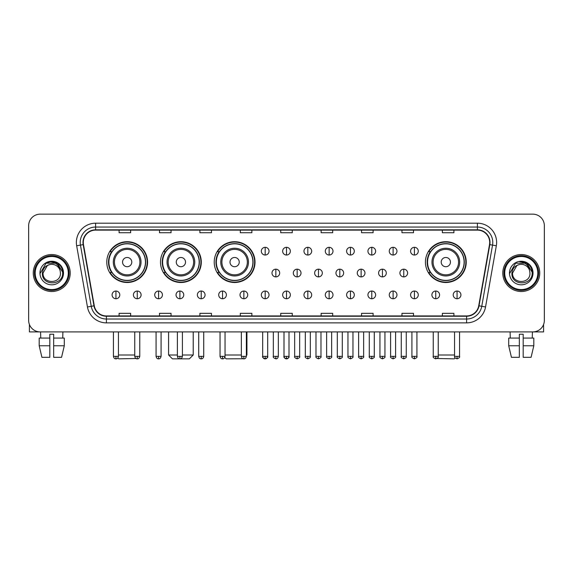 <?xml version="1.0" encoding="UTF-8"?>
<svg xmlns="http://www.w3.org/2000/svg" width="573" height="573" viewBox="0 0 573 573"><rect width="100%" height="100%" fill="white"/><g stroke="black" fill="none" stroke-linecap="round" stroke-linejoin="round"><path stroke-width="0.86" d="M425.431 262.097A20.399 20.399 0 0 0 445.83 282.496A20.399 20.399 0 0 0 466.229 262.097A20.399 20.399 0 0 0 445.83 241.706A20.399 20.399 0 0 0 425.431 262.097M214.223 262.097A20.399 20.399 0 0 0 234.622 282.496A20.399 20.399 0 0 0 255.021 262.097A20.399 20.399 0 0 0 234.622 241.706A20.399 20.399 0 0 0 214.223 262.097M160.497 262.097A20.399 20.399 0 0 0 180.896 282.496A20.399 20.399 0 0 0 201.295 262.097A20.399 20.399 0 0 0 180.896 241.706A20.399 20.399 0 0 0 160.497 262.097M106.771 262.097A20.399 20.399 0 0 0 127.17 282.496A20.399 20.399 0 0 0 147.569 262.097A20.399 20.399 0 0 0 127.17 241.706A20.399 20.399 0 0 0 106.771 262.097M111.663 272.49A18.665 18.665 0 0 1 111.663 251.712M165.389 272.49A18.665 18.665 0 0 1 165.389 251.712M219.115 272.49A18.665 18.665 0 0 1 219.115 251.712M430.323 272.49A18.665 18.665 0 0 1 430.323 251.712M28.65 225.69L28.65 320.364A11.546 11.546 0 0 0 40.196 331.91L532.804 331.91A11.546 11.546 0 0 0 544.35 320.364L544.35 225.69A11.546 11.546 0 0 0 532.804 214.152L40.196 214.152A11.546 11.546 0 0 0 28.65 225.69L28.65 320.364M33.27 273.027A18.472 18.472 0 0 0 51.742 291.507A18.472 18.472 0 0 0 70.214 273.027A18.472 18.472 0 0 0 51.742 254.555A18.472 18.472 0 0 0 33.27 273.027A18.472 18.472 0 0 0 51.742 291.507A18.472 18.472 0 0 0 70.214 273.027A18.472 18.472 0 0 0 51.742 254.555A18.472 18.472 0 0 0 33.27 273.027M502.786 273.027A18.472 18.472 0 0 0 521.258 291.507A18.472 18.472 0 0 0 539.73 273.027A18.472 18.472 0 0 0 521.258 254.555A18.472 18.472 0 0 0 502.786 273.027A18.472 18.472 0 0 0 521.258 291.507A18.472 18.472 0 0 0 539.73 273.027A18.472 18.472 0 0 0 521.258 254.555A18.472 18.472 0 0 0 502.786 273.027M83.3 242.436A12.312 12.312 0 0 1 95.612 230.117L477.388 230.117A12.312 12.312 0 0 1 489.514 244.571L478.727 305.767A12.312 12.312 0 0 1 466.594 315.938L106.406 315.938A12.312 12.312 0 0 1 94.273 305.767L83.486 244.571A12.312 12.312 0 0 1 83.3 242.436M82.992 242.436A12.62 12.62 0 0 0 83.185 244.628L93.972 305.817A12.62 12.62 0 0 0 106.406 316.246L466.594 316.246A12.62 12.62 0 0 0 479.028 305.817L489.815 244.628A12.62 12.62 0 0 0 477.388 229.809L95.612 229.809A12.62 12.62 0 0 0 82.992 242.436M76.667 245.774A19.246 19.246 0 0 1 95.612 223.191L477.388 223.191A19.246 19.246 0 0 1 496.333 245.774L485.546 306.97A19.246 19.246 0 0 1 466.594 322.871L106.406 322.871A19.246 19.246 0 0 1 87.454 306.97L76.667 245.774L80.456 245.108A15.392 15.392 0 0 1 95.612 227.044L477.388 227.044A15.392 15.392 0 0 1 492.544 245.108L481.757 306.297A15.392 15.392 0 0 1 466.594 319.018L106.406 319.018A15.392 15.392 0 0 1 91.243 306.297L80.456 245.108A15.392 15.392 0 0 1 80.22 242.436M532.804 214.152L40.196 214.152M40.196 331.91L532.804 331.91M544.35 320.364L544.35 225.69M479.028 305.817L481.757 306.297L492.544 245.108L496.333 245.774M280.727 230.117L280.727 232.724L292.273 232.724L292.273 230.117M240.316 230.117L240.316 232.724L251.862 232.724L251.862 230.117M199.905 230.117L199.905 232.724L211.451 232.724L211.451 230.117M159.502 230.117L159.502 232.724L171.048 232.724L171.048 230.117M119.091 230.117L119.091 232.724L130.637 232.724L130.637 230.117M321.138 230.117L321.138 232.724L332.684 232.724L332.684 230.117M361.549 230.117L361.549 232.724L373.095 232.724L373.095 230.117M401.952 230.117L401.952 232.724L413.498 232.724L413.498 230.117M442.363 230.117L442.363 232.724L453.909 232.724L453.909 230.117M292.273 315.938L292.273 313.338L280.727 313.338L280.727 315.938M251.862 315.938L251.862 313.338L240.316 313.338L240.316 315.938M211.451 315.938L211.451 313.338L199.905 313.338L199.905 315.938M171.048 315.938L171.048 313.338L159.502 313.338L159.502 315.938M130.637 315.938L130.637 313.338L119.091 313.338L119.091 315.938M332.684 315.938L332.684 313.338L321.138 313.338L321.138 315.938M373.095 315.938L373.095 313.338L361.549 313.338L361.549 315.938M413.498 315.938L413.498 313.338L401.952 313.338L401.952 315.938M453.909 315.938L453.909 313.338L442.363 313.338L442.363 315.938M29.416 324.511L29.416 331.91L74.06 331.91M39.186 338.07L39.186 345.77L41.922 357.316L39.186 345.77L39.186 338.07L49.815 338.07L49.815 334.224L53.669 334.224L53.669 338.07L64.298 338.07L64.298 345.77L61.562 357.316L64.298 345.77L53.669 345.77L53.669 338.07L53.669 357.316L61.562 357.316M62.901 331.91L62.736 338.07M49.815 338.07L49.815 357.316L41.922 357.316M39.186 345.77L49.815 345.77M40.583 331.91L40.747 338.07M68.287 273.027A16.545 16.545 0 0 0 51.742 256.482A16.545 16.545 0 0 0 35.189 273.027A16.545 16.545 0 0 0 51.742 289.58A16.545 16.545 0 0 0 68.287 273.027M69.061 273.027A17.319 17.319 0 0 0 51.742 255.708A17.319 17.319 0 0 0 34.423 273.027A17.319 17.319 0 0 0 51.742 290.346A17.319 17.319 0 0 0 69.061 273.027M60.437 273.027C60.974 284.251 42.509 284.251 43.047 273.027L47.394 265.5L49.586 264.604C45.274 265.779 42.882 268.587 42.402 273.027C41.471 286.256 63.023 285.92 62.629 273.027C62.693 269.382 61.34 266.359 58.568 263.967C56.039 262.126 53.232 261.403 50.145 261.804C55.832 262.248 59.155 265.22 60.129 270.721L60.437 273.027C60.974 284.251 42.509 284.251 43.047 273.027L47.394 265.5L49.586 264.604L47.394 265.5L43.047 273.027L47.394 265.5L49.586 264.604L47.394 265.5L43.047 273.027L47.394 265.5L49.586 264.604L47.394 265.5L43.047 273.027L47.394 265.5L49.586 264.604L47.394 265.5L43.047 273.027C42.509 284.251 60.974 284.251 60.437 273.027C60.974 284.251 42.509 284.251 43.047 273.027C42.509 284.251 60.974 284.251 60.437 273.027C60.974 284.251 42.509 284.251 43.047 273.027C42.509 284.251 60.974 284.251 60.437 273.027L60.129 270.721A8.695 8.695 0 0 0 49.586 264.604M39.967 273.027A11.775 11.775 0 0 0 51.742 284.81A11.775 11.775 0 0 0 63.517 273.027A11.775 11.775 0 0 0 51.742 261.252A11.775 11.775 0 0 0 39.967 273.027M50.145 261.804L46.069 263.208L40.397 273.027L46.069 263.208L57.415 263.208L63.087 273.027L57.415 263.208L46.069 263.208L40.397 273.027L46.069 263.208L57.415 263.208L63.087 273.027L57.415 263.208L46.069 263.208L40.397 273.027L46.069 263.208L57.415 263.208L63.087 273.027M135.987 358.505L118.704 358.848L117.83 357.982M118.439 355.002L134.755 355.002M131.79 262.097A4.62 4.62 0 0 0 127.17 257.485A4.62 4.62 0 0 0 122.55 262.097A4.62 4.62 0 0 0 127.17 266.717A4.62 4.62 0 0 0 131.79 262.097M141.03 262.097A13.852 13.852 0 0 0 127.17 248.245A13.852 13.852 0 0 0 113.318 262.097A13.852 13.852 0 0 0 127.17 275.957A13.852 13.852 0 0 0 141.03 262.097A13.852 13.852 0 0 1 127.17 275.957A13.852 13.852 0 0 1 113.318 262.097M145.449 262.097A18.279 18.279 0 0 0 127.17 243.819A18.279 18.279 0 0 0 108.891 262.097A18.279 18.279 0 0 0 127.17 280.383A18.279 18.279 0 0 0 145.449 262.097M147.182 262.097A20.012 20.012 0 0 1 110.066 272.49L111.921 272.49A18.451 18.451 0 0 0 139.382 275.935A18.451 18.451 0 0 0 139.382 248.267A18.451 18.451 0 0 0 111.921 251.712L110.066 251.712A20.012 20.012 0 0 1 147.182 262.097M182.4 355.002L193.216 355.002L189.362 358.848L172.43 358.848L168.584 355.002L177.394 355.002M185.516 262.097A4.62 4.62 0 0 0 180.896 257.485A4.62 4.62 0 0 0 176.276 262.097A4.62 4.62 0 0 0 180.896 266.717A4.62 4.62 0 0 0 185.516 262.097M194.748 262.097A13.852 13.852 0 0 0 180.896 248.245A13.852 13.852 0 0 0 167.044 262.097A13.852 13.852 0 0 0 180.896 275.957A13.852 13.852 0 0 0 194.748 262.097A13.852 13.852 0 0 1 180.896 275.957A13.852 13.852 0 0 1 167.044 262.097M199.175 262.097A18.279 18.279 0 0 0 180.896 243.819A18.279 18.279 0 0 0 162.617 262.097A18.279 18.279 0 0 0 180.896 280.383A18.279 18.279 0 0 0 199.175 262.097M200.908 262.097A20.012 20.012 0 0 1 163.792 272.49L165.647 272.49A18.451 18.451 0 0 0 193.108 275.935A18.451 18.451 0 0 0 193.108 248.267A18.451 18.451 0 0 0 165.647 251.712L163.792 251.712A20.012 20.012 0 0 1 200.908 262.097M243.181 358.755L226.156 358.848L224.774 357.473M225.039 355.002L241.355 355.002M246.361 355.002L246.934 355.002L246.361 355.582M239.242 262.097A4.62 4.62 0 0 0 234.622 257.485A4.62 4.62 0 0 0 230.002 262.097A4.62 4.62 0 0 0 234.622 266.717A4.62 4.62 0 0 0 239.242 262.097M248.474 262.097A13.852 13.852 0 0 0 234.622 248.245A13.852 13.852 0 0 0 220.77 262.097A13.852 13.852 0 0 0 234.622 275.957A13.852 13.852 0 0 0 248.474 262.097A13.852 13.852 0 0 1 234.622 275.957A13.852 13.852 0 0 1 220.77 262.097M252.901 262.097A18.279 18.279 0 0 0 234.622 243.819A18.279 18.279 0 0 0 216.343 262.097A18.279 18.279 0 0 0 234.622 280.383A18.279 18.279 0 0 0 252.901 262.097M254.634 262.097A20.012 20.012 0 0 1 217.518 272.49L219.373 272.49A18.451 18.451 0 0 0 246.834 275.935A18.451 18.451 0 0 0 246.834 248.267A18.451 18.451 0 0 0 219.373 251.712L217.518 251.712A20.012 20.012 0 0 1 254.634 262.097M455.17 357.982L454.296 358.848L437.013 358.505M438.245 355.002L454.561 355.002M450.45 262.097A4.62 4.62 0 0 0 445.83 257.485A4.62 4.62 0 0 0 441.21 262.097A4.62 4.62 0 0 0 445.83 266.717A4.62 4.62 0 0 0 450.45 262.097M459.682 262.097A13.852 13.852 0 0 0 445.83 248.245A13.852 13.852 0 0 0 431.97 262.097A13.852 13.852 0 0 0 445.83 275.957A13.852 13.852 0 0 0 459.682 262.097A13.852 13.852 0 0 1 445.83 275.957A13.852 13.852 0 0 1 431.97 262.097M464.109 262.097A18.279 18.279 0 0 0 445.83 243.819A18.279 18.279 0 0 0 427.551 262.097A18.279 18.279 0 0 0 445.83 280.383A18.279 18.279 0 0 0 464.109 262.097M465.842 262.097A20.012 20.012 0 0 1 428.726 272.49L430.581 272.49A18.451 18.451 0 0 0 458.035 275.935A18.451 18.451 0 0 0 458.035 248.267A18.451 18.451 0 0 0 430.581 251.712L428.726 251.712A20.012 20.012 0 0 1 465.842 262.097M265.177 247.321A3.846 3.846 0 0 0 261.331 251.167A3.846 3.846 0 0 0 265.177 255.021A3.846 3.846 0 0 0 269.031 251.167A3.846 3.846 0 0 0 265.177 247.321L265.177 255.021A3.846 3.846 0 0 0 269.031 251.167A3.846 3.846 0 0 0 265.177 247.321M286.5 247.321A3.846 3.846 0 0 0 282.654 251.167A3.846 3.846 0 0 0 286.5 255.021A3.846 3.846 0 0 0 290.346 251.167A3.846 3.846 0 0 0 286.5 247.321L286.5 255.021A3.846 3.846 0 0 0 290.346 251.167A3.846 3.846 0 0 0 286.5 247.321M307.823 247.321A3.846 3.846 0 0 0 303.969 251.167A3.846 3.846 0 0 0 307.823 255.021A3.846 3.846 0 0 0 311.669 251.167A3.846 3.846 0 0 0 307.823 247.321L307.823 255.021A3.846 3.846 0 0 0 311.669 251.167A3.846 3.846 0 0 0 307.823 247.321M329.138 247.321A3.846 3.846 0 0 0 325.292 251.167A3.846 3.846 0 0 0 329.138 255.021A3.846 3.846 0 0 0 332.992 251.167A3.846 3.846 0 0 0 329.138 247.321L329.138 255.021A3.846 3.846 0 0 0 332.992 251.167A3.846 3.846 0 0 0 329.138 247.321M350.461 247.321A3.846 3.846 0 0 0 346.615 251.167A3.846 3.846 0 0 0 350.461 255.021A3.846 3.846 0 0 0 354.307 251.167A3.846 3.846 0 0 0 350.461 247.321L350.461 255.021A3.846 3.846 0 0 0 354.307 251.167A3.846 3.846 0 0 0 350.461 247.321M371.784 247.321A3.846 3.846 0 0 0 367.938 251.167A3.846 3.846 0 0 0 371.784 255.021A3.846 3.846 0 0 0 375.63 251.167A3.846 3.846 0 0 0 371.784 247.321L371.784 255.021A3.846 3.846 0 0 0 375.63 251.167A3.846 3.846 0 0 0 371.784 247.321M393.107 247.321A3.846 3.846 0 0 0 389.253 251.167A3.846 3.846 0 0 0 393.107 255.021A3.846 3.846 0 0 0 396.953 251.167A3.846 3.846 0 0 0 393.107 247.321L393.107 255.021A3.846 3.846 0 0 0 396.953 251.167A3.846 3.846 0 0 0 393.107 247.321M414.422 247.321A3.846 3.846 0 0 0 410.576 251.167A3.846 3.846 0 0 0 414.422 255.021A3.846 3.846 0 0 0 418.276 251.167A3.846 3.846 0 0 0 414.422 247.321L414.422 255.021A3.846 3.846 0 0 0 418.276 251.167A3.846 3.846 0 0 0 414.422 247.321M275.842 269.181A3.846 3.846 0 0 0 271.989 273.027A3.846 3.846 0 0 0 275.842 276.881A3.846 3.846 0 0 0 279.688 273.027A3.846 3.846 0 0 0 275.842 269.181L275.842 276.881A3.846 3.846 0 0 0 279.688 273.027A3.846 3.846 0 0 0 275.842 269.181M297.158 269.181A3.846 3.846 0 0 0 293.312 273.027A3.846 3.846 0 0 0 297.158 276.881A3.846 3.846 0 0 0 301.011 273.027A3.846 3.846 0 0 0 297.158 269.181L297.158 276.881A3.846 3.846 0 0 0 301.011 273.027A3.846 3.846 0 0 0 297.158 269.181M318.481 269.181A3.846 3.846 0 0 0 314.634 273.027A3.846 3.846 0 0 0 318.481 276.881A3.846 3.846 0 0 0 322.327 273.027A3.846 3.846 0 0 0 318.481 269.181L318.481 276.881A3.846 3.846 0 0 0 322.327 273.027A3.846 3.846 0 0 0 318.481 269.181M339.803 269.181A3.846 3.846 0 0 0 335.95 273.027A3.846 3.846 0 0 0 339.803 276.881A3.846 3.846 0 0 0 343.65 273.027A3.846 3.846 0 0 0 339.803 269.181L339.803 276.881A3.846 3.846 0 0 0 343.65 273.027A3.846 3.846 0 0 0 339.803 269.181M361.126 269.181A3.846 3.846 0 0 0 357.273 273.027A3.846 3.846 0 0 0 361.126 276.881A3.846 3.846 0 0 0 364.972 273.027A3.846 3.846 0 0 0 361.126 269.181L361.126 276.881A3.846 3.846 0 0 0 364.972 273.027A3.846 3.846 0 0 0 361.126 269.181M382.442 269.181A3.846 3.846 0 0 0 378.595 273.027A3.846 3.846 0 0 0 382.442 276.881A3.846 3.846 0 0 0 386.295 273.027A3.846 3.846 0 0 0 382.442 269.181L382.442 276.881A3.846 3.846 0 0 0 386.295 273.027A3.846 3.846 0 0 0 382.442 269.181M403.764 269.181A3.846 3.846 0 0 0 399.918 273.027A3.846 3.846 0 0 0 403.764 276.881A3.846 3.846 0 0 0 407.611 273.027A3.846 3.846 0 0 0 403.764 269.181L403.764 276.881A3.846 3.846 0 0 0 407.611 273.027A3.846 3.846 0 0 0 403.764 269.181M115.932 291.041A3.846 3.846 0 0 0 112.086 294.887A3.846 3.846 0 0 0 115.932 298.741A3.846 3.846 0 0 0 119.786 294.887A3.846 3.846 0 0 0 115.932 291.041L115.932 298.741A3.846 3.846 0 0 0 119.786 294.887A3.846 3.846 0 0 0 115.932 291.041M137.255 291.041A3.846 3.846 0 0 0 133.409 294.887A3.846 3.846 0 0 0 137.255 298.741A3.846 3.846 0 0 0 141.101 294.887A3.846 3.846 0 0 0 137.255 291.041L137.255 298.741A3.846 3.846 0 0 0 141.101 294.887A3.846 3.846 0 0 0 137.255 291.041M158.578 291.041A3.846 3.846 0 0 0 154.724 294.887A3.846 3.846 0 0 0 158.578 298.741A3.846 3.846 0 0 0 162.424 294.887A3.846 3.846 0 0 0 158.578 291.041L158.578 298.741A3.846 3.846 0 0 0 162.424 294.887A3.846 3.846 0 0 0 158.578 291.041M179.893 291.041A3.846 3.846 0 0 0 176.047 294.887A3.846 3.846 0 0 0 179.893 298.741A3.846 3.846 0 0 0 183.747 294.887A3.846 3.846 0 0 0 179.893 291.041L179.893 298.741A3.846 3.846 0 0 0 183.747 294.887A3.846 3.846 0 0 0 179.893 291.041M201.216 291.041A3.846 3.846 0 0 0 197.37 294.887A3.846 3.846 0 0 0 201.216 298.741A3.846 3.846 0 0 0 205.062 294.887A3.846 3.846 0 0 0 201.216 291.041L201.216 298.741A3.846 3.846 0 0 0 205.062 294.887A3.846 3.846 0 0 0 201.216 291.041M222.539 291.041A3.846 3.846 0 0 0 218.693 294.887A3.846 3.846 0 0 0 222.539 298.741A3.846 3.846 0 0 0 226.385 294.887A3.846 3.846 0 0 0 222.539 291.041L222.539 298.741A3.846 3.846 0 0 0 226.385 294.887A3.846 3.846 0 0 0 222.539 291.041M243.862 291.041A3.846 3.846 0 0 0 240.008 294.887A3.846 3.846 0 0 0 243.862 298.741A3.846 3.846 0 0 0 247.708 294.887A3.846 3.846 0 0 0 243.862 291.041L243.862 298.741A3.846 3.846 0 0 0 247.708 294.887A3.846 3.846 0 0 0 243.862 291.041M265.177 291.041A3.846 3.846 0 0 0 261.331 294.887A3.846 3.846 0 0 0 265.177 298.741A3.846 3.846 0 0 0 269.031 294.887A3.846 3.846 0 0 0 265.177 291.041L265.177 298.741A3.846 3.846 0 0 0 269.031 294.887A3.846 3.846 0 0 0 265.177 291.041M286.5 291.041A3.846 3.846 0 0 0 282.654 294.887A3.846 3.846 0 0 0 286.5 298.741A3.846 3.846 0 0 0 290.346 294.887A3.846 3.846 0 0 0 286.5 291.041L286.5 298.741A3.846 3.846 0 0 0 290.346 294.887A3.846 3.846 0 0 0 286.5 291.041M307.823 291.041A3.846 3.846 0 0 0 303.969 294.887A3.846 3.846 0 0 0 307.823 298.741A3.846 3.846 0 0 0 311.669 294.887A3.846 3.846 0 0 0 307.823 291.041L307.823 298.741A3.846 3.846 0 0 0 311.669 294.887A3.846 3.846 0 0 0 307.823 291.041M329.138 291.041A3.846 3.846 0 0 0 325.292 294.887A3.846 3.846 0 0 0 329.138 298.741A3.846 3.846 0 0 0 332.992 294.887A3.846 3.846 0 0 0 329.138 291.041L329.138 298.741A3.846 3.846 0 0 0 332.992 294.887A3.846 3.846 0 0 0 329.138 291.041M350.461 291.041A3.846 3.846 0 0 0 346.615 294.887A3.846 3.846 0 0 0 350.461 298.741A3.846 3.846 0 0 0 354.307 294.887A3.846 3.846 0 0 0 350.461 291.041L350.461 298.741A3.846 3.846 0 0 0 354.307 294.887A3.846 3.846 0 0 0 350.461 291.041M371.784 291.041A3.846 3.846 0 0 0 367.938 294.887A3.846 3.846 0 0 0 371.784 298.741A3.846 3.846 0 0 0 375.63 294.887A3.846 3.846 0 0 0 371.784 291.041L371.784 298.741A3.846 3.846 0 0 0 375.63 294.887A3.846 3.846 0 0 0 371.784 291.041M393.107 291.041A3.846 3.846 0 0 0 389.253 294.887A3.846 3.846 0 0 0 393.107 298.741A3.846 3.846 0 0 0 396.953 294.887A3.846 3.846 0 0 0 393.107 291.041L393.107 298.741A3.846 3.846 0 0 0 396.953 294.887A3.846 3.846 0 0 0 393.107 291.041M414.422 291.041A3.846 3.846 0 0 0 410.576 294.887A3.846 3.846 0 0 0 414.422 298.741A3.846 3.846 0 0 0 418.276 294.887A3.846 3.846 0 0 0 414.422 291.041L414.422 298.741A3.846 3.846 0 0 0 418.276 294.887A3.846 3.846 0 0 0 414.422 291.041M435.745 291.041A3.846 3.846 0 0 0 431.899 294.887A3.846 3.846 0 0 0 435.745 298.741A3.846 3.846 0 0 0 439.591 294.887A3.846 3.846 0 0 0 435.745 291.041L435.745 298.741A3.846 3.846 0 0 0 439.591 294.887A3.846 3.846 0 0 0 435.745 291.041M457.068 291.041A3.846 3.846 0 0 0 453.214 294.887A3.846 3.846 0 0 0 457.068 298.741A3.846 3.846 0 0 0 460.914 294.887A3.846 3.846 0 0 0 457.068 291.041L457.068 298.741A3.846 3.846 0 0 0 460.914 294.887A3.846 3.846 0 0 0 457.068 291.041M543.584 324.511L543.584 331.91L498.94 331.91M508.702 338.07L508.702 345.77L511.438 357.316L508.702 345.77L508.702 338.07L519.331 338.07L519.331 334.224L523.185 334.224L523.185 338.07L533.814 338.07L533.814 345.77L531.078 357.316L533.814 345.77L523.185 345.77L523.185 338.07M532.417 331.91L532.253 338.07M519.331 338.07L519.331 357.316L511.438 357.316M508.702 345.77L519.331 345.77M531.078 357.316L523.185 357.316L523.185 345.77M510.099 331.91L510.264 338.07M537.811 273.027A16.545 16.545 0 0 0 521.258 256.482A16.545 16.545 0 0 0 504.713 273.027A16.545 16.545 0 0 0 521.258 289.58A16.545 16.545 0 0 0 537.811 273.027M538.577 273.027A17.319 17.319 0 0 0 521.258 255.708A17.319 17.319 0 0 0 503.939 273.027A17.319 17.319 0 0 0 521.258 290.346A17.319 17.319 0 0 0 538.577 273.027M529.953 273.027C530.491 284.251 512.026 284.251 512.563 273.027L516.91 265.5L519.102 264.604C514.79 265.779 512.398 268.587 511.918 273.027C510.987 286.256 532.539 285.92 532.145 273.027C532.21 269.382 530.856 266.359 528.084 263.967C525.556 262.126 522.748 261.403 519.661 261.804C525.348 262.248 528.678 265.22 529.645 270.721L529.953 273.027C530.491 284.251 512.026 284.251 512.563 273.027L516.91 265.5L519.102 264.604L516.91 265.5L512.563 273.027L516.91 265.5L519.102 264.604L516.91 265.5L512.563 273.027L516.91 265.5L519.102 264.604L516.91 265.5L512.563 273.027L516.91 265.5L519.102 264.604A8.695 8.695 0 0 1 529.645 270.721L529.953 273.027C530.491 284.251 512.026 284.251 512.563 273.027C512.026 284.251 530.491 284.251 529.953 273.027L529.645 270.721M509.483 273.027A11.775 11.775 0 0 0 521.258 284.81A11.775 11.775 0 0 0 533.033 273.027A11.775 11.775 0 0 0 521.258 261.252A11.775 11.775 0 0 0 509.483 273.027M509.913 273.027L515.585 263.208L526.931 263.208L532.604 273.027L526.931 263.208L515.585 263.208L509.913 273.027L515.585 263.208L526.931 263.208L532.604 273.027L526.931 263.208L515.585 263.208L509.913 273.027L515.585 263.208L526.931 263.208L532.604 273.027L526.931 263.208L515.585 263.208L509.913 273.027L515.585 263.208L526.931 263.208L532.604 273.027L526.931 263.208L515.585 263.208L509.913 273.027L515.585 263.208L526.931 263.208L532.604 273.027L526.931 263.208L515.585 263.208L509.913 273.027L515.585 263.208L526.931 263.208L532.604 273.027L526.931 263.208L515.585 263.208L509.913 273.027L515.585 263.208L526.931 263.208L532.604 273.027M477.388 223.191L477.388 229.809M80.456 245.108L83.185 244.628M106.406 322.871L106.406 316.246M466.594 316.246L466.594 322.871M87.454 306.97L93.972 305.817M489.815 244.628L492.544 245.108M95.612 223.191L95.612 229.809M481.757 306.297L485.546 306.97M139.898 262.097A12.728 12.728 0 0 0 127.17 249.37A12.728 12.728 0 0 0 114.442 262.097A12.728 12.728 0 0 0 127.17 274.825A12.728 12.728 0 0 0 139.898 262.097M193.624 262.097A12.728 12.728 0 0 0 180.896 249.37A12.728 12.728 0 0 0 168.168 262.097A12.728 12.728 0 0 0 180.896 274.825A12.728 12.728 0 0 0 193.624 262.097M247.35 262.097A12.728 12.728 0 0 0 234.622 249.37A12.728 12.728 0 0 0 221.894 262.097A12.728 12.728 0 0 0 234.622 274.825A12.728 12.728 0 0 0 247.35 262.097M458.558 262.097A12.728 12.728 0 0 0 445.83 249.37A12.728 12.728 0 0 0 433.102 262.097A12.728 12.728 0 0 0 445.83 274.825A12.728 12.728 0 0 0 458.558 262.097M275.842 356.349L273.335 356.349C272.834 357.151 273.665 357.982 275.842 358.848L275.842 356.349L278.342 356.349L278.342 331.91M297.158 356.349L294.658 356.349C294.15 357.151 294.988 357.982 297.158 358.848L297.158 356.349L299.665 356.349L299.665 331.91M318.481 356.349L315.981 356.349C315.472 357.151 316.303 357.982 318.481 358.848L318.481 356.349L320.98 356.349L320.98 331.91M339.803 356.349L337.304 356.349C336.795 357.151 337.626 357.982 339.803 358.848L339.803 356.349L342.303 356.349L342.303 331.91M361.126 356.349L358.619 356.349C358.111 357.151 358.949 357.982 361.126 358.848L361.126 356.349L363.626 356.349L363.626 331.91M382.442 356.349L379.942 356.349C379.433 357.151 380.271 357.982 382.442 358.848L382.442 356.349L384.941 356.349L384.941 331.91M403.764 356.349L401.265 356.349C400.756 357.151 401.587 357.982 403.764 358.848L403.764 356.349L406.264 356.349L406.264 331.91M115.932 356.349L113.433 356.349C113.869 358.132 114.7 358.97 115.932 358.848L115.932 356.349L118.439 356.349L118.439 331.91M137.255 356.349L134.755 356.349C135.192 358.132 136.023 358.97 137.255 358.848L137.255 356.349L139.755 356.349L139.755 331.91M158.578 356.349L156.071 356.349C156.508 358.132 157.346 358.97 158.578 358.848L158.578 356.349L161.077 356.349L161.077 331.91M179.893 356.349L177.394 356.349C177.831 358.132 178.669 358.97 179.893 358.848L179.893 356.349L182.4 356.349L182.4 331.91M201.216 356.349L198.716 356.349C199.153 358.132 199.984 358.97 201.216 358.848L201.216 356.349L203.716 356.349L203.716 331.91M222.539 356.349L220.039 356.349C220.476 358.132 221.307 358.97 222.539 358.848L222.539 356.349L225.039 356.349L225.039 331.91M243.862 356.349L241.355 356.349C241.792 358.132 242.63 358.97 243.862 358.848L243.862 356.349L246.361 356.349L246.361 331.91M265.177 356.349L262.678 356.349C262.169 357.151 263.007 357.982 265.177 358.848L265.177 356.349L267.684 356.349C268.185 357.151 267.355 357.982 265.177 358.848C263.945 358.97 263.114 358.132 262.678 356.349L262.678 331.91M286.5 356.349L284 356.349C283.492 357.151 284.323 357.982 286.5 358.848L286.5 356.349L289 356.349C289.508 357.151 288.677 357.982 286.5 358.848C285.268 358.97 284.437 358.132 284 356.349L284 331.91M307.823 356.349L305.316 356.349C304.815 357.151 305.645 357.982 307.823 358.848L307.823 356.349L310.322 356.349L310.322 331.91L310.322 356.349C310.831 357.151 309.993 357.982 307.823 358.848M329.138 356.349L326.639 356.349L326.639 331.91L326.639 356.349C326.13 357.151 326.968 357.982 329.138 358.848L329.138 356.349L331.645 356.349L331.645 331.91M350.461 356.349L347.961 356.349C347.453 357.151 348.284 357.982 350.461 358.848L350.461 356.349L352.961 356.349L352.961 331.91M371.784 356.349L369.284 356.349C368.776 357.151 369.606 357.982 371.784 358.848L371.784 356.349L374.284 356.349L374.284 331.91M393.107 356.349L390.6 356.349C390.091 357.151 390.929 357.982 393.107 358.848L393.107 356.349L395.606 356.349L395.606 331.91M414.422 356.349L411.923 356.349C411.414 357.151 412.252 357.982 414.422 358.848L414.422 356.349L416.929 356.349L416.929 331.91M435.745 356.349L433.245 356.349C432.737 357.151 433.568 357.982 435.745 358.848L435.745 356.349L438.245 356.349L438.245 331.91M457.068 356.349L454.561 356.349C454.06 357.151 454.89 357.982 457.068 358.848L457.068 356.349L459.567 356.349L459.567 331.91M193.216 331.91L193.216 355.002M168.584 331.91L168.584 355.002M246.934 331.91L246.934 355.002M273.335 356.349L273.335 331.91M278.342 356.349C277.905 358.132 277.074 358.97 275.842 358.848M294.658 356.349L294.658 331.91M299.665 356.349C300.166 357.151 299.335 357.982 297.158 358.848M315.981 356.349L315.981 331.91M320.98 356.349C321.489 357.151 320.658 357.982 318.481 358.848M337.304 356.349L337.304 331.91M342.303 356.349C342.812 357.151 341.974 357.982 339.803 358.848M358.619 356.349L358.619 331.91M363.626 356.349C364.134 357.151 363.296 357.982 361.126 358.848M379.942 356.349L379.942 331.91M384.941 356.349C385.45 357.151 384.619 357.982 382.442 358.848M401.265 356.349L401.265 331.91M406.264 356.349C406.773 357.151 405.942 357.982 403.764 358.848M113.433 356.349L113.433 331.91M118.439 356.349C118.002 358.132 117.164 358.97 115.932 358.848M134.755 356.349L134.755 331.91M139.755 356.349C139.318 358.132 138.487 358.97 137.255 358.848M156.071 356.349L156.071 331.91M161.077 356.349C160.641 358.132 159.81 358.97 158.578 358.848M177.394 356.349L177.394 331.91M182.4 356.349C181.963 358.132 181.125 358.97 179.893 358.848M198.716 356.349L198.716 331.91M203.716 356.349C203.279 358.132 202.448 358.97 201.216 358.848M220.039 356.349L220.039 331.91M225.039 356.349C224.602 358.132 223.771 358.97 222.539 358.848M241.355 356.349L241.355 331.91M246.361 356.349C245.924 358.132 245.086 358.97 243.862 358.848M265.177 358.848C266.409 358.97 267.247 358.132 267.684 356.349L267.684 331.91M286.5 358.848C287.732 358.97 288.563 358.132 289 356.349L289 331.91M305.316 356.349L305.316 331.91M331.645 356.349C332.154 357.151 331.316 357.982 329.138 358.848M347.961 356.349L347.961 331.91M352.961 356.349C353.469 357.151 352.639 357.982 350.461 358.848M369.284 356.349L369.284 331.91M374.284 356.349C374.792 357.151 373.961 357.982 371.784 358.848M390.6 356.349L390.6 331.91M395.606 356.349C396.115 357.151 395.277 357.982 393.107 358.848M411.923 356.349L411.923 331.91M416.929 356.349C417.43 357.151 416.6 357.982 414.422 358.848M433.245 356.349L433.245 331.91M438.245 356.349C438.753 357.151 437.922 357.982 435.745 358.848M454.561 356.349L454.561 331.91M459.567 356.349C460.076 357.151 459.238 357.982 457.068 358.848"/></g></svg>
